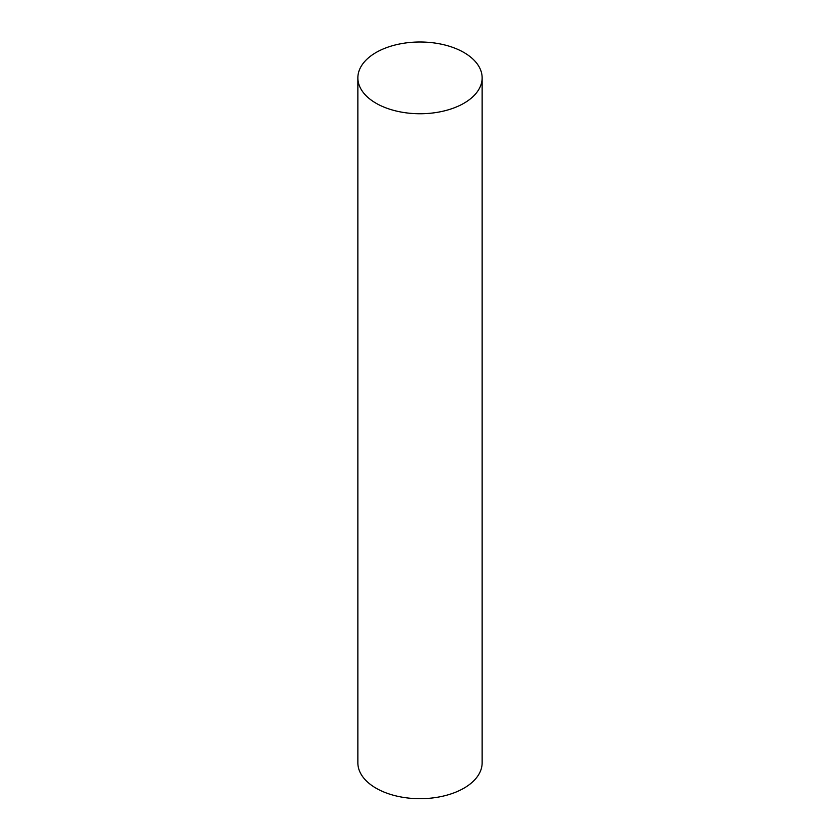 <?xml version="1.0" encoding="UTF-8"?>
<svg xmlns="http://www.w3.org/2000/svg" width="840" height="840" viewBox="0 0 840 840"><rect width="100%" height="100%" fill="white"/><g stroke="black" fill="none" stroke-linecap="round" stroke-linejoin="round"><path stroke-width="1.26" d="M463.943 103.246A62.139 35.879 180 0 1 396.218 111.017A62.139 35.879 180 0 1 357.861 77.879A62.139 35.879 180 0 1 420 42A62.139 35.879 180 0 1 482.139 77.879A62.139 35.879 180 0 1 463.943 103.246M482.139 77.879L482.139 762.815A62.139 35.879 180 0 1 463.943 788.183A62.139 35.879 180 0 1 396.218 795.963A62.139 35.879 180 0 1 357.861 762.815L357.861 77.879"/></g></svg>
